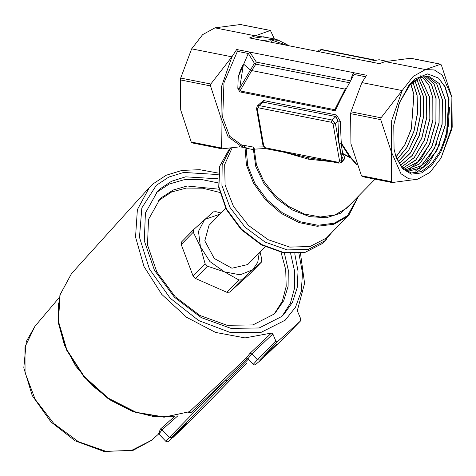 <?xml version="1.0" encoding="UTF-8"?>
<svg xmlns="http://www.w3.org/2000/svg" width="476" height="476" viewBox="0 0 476 476"><rect width="100%" height="100%" fill="white"/><g stroke="black" fill="none" stroke-linecap="round" stroke-linejoin="round"><path stroke-width="0.71" d="M189.174 411.913L189.531 412.656L191.417 412.275L189.585 411.704L164.512 417.018L136.237 412.317L108.272 398.186L84.121 376.379L66.783 349.622L58.417 321.252L60.077 294.793L71.543 273.557L59.928 295.019L58.221 321.597L66.539 349.973L83.812 376.677L107.891 398.424L135.797 412.525L164.113 417.214L189.585 411.704L246.169 358.148L250.007 353.317L271.403 333.081L245.033 337.924L215.569 332.45L186.634 317.325L161.769 294.412L144.014 266.506L135.547 237.036L137.409 209.601L149.369 187.568L153.07 183.873L166.231 175.21L182.028 170.396L199.676 169.676L218.317 173.074M265.519 148.53L254.154 149.149L253.143 149.595L245.967 148.143L245.045 147.441L239.339 146.905L240.207 145.525L241.159 145.763L242.73 147.245L242.79 146.049L241.594 144.93L240.207 145.525L228.087 136.731L221.007 117.947L210.487 85.894L210.82 84.044L231.931 56.828L236.703 49.516L249.852 52.122L256.338 62.124L349.824 80.652M345.177 89.107L251.762 70.597L240.035 90.916L239.642 88.233L237.816 88.346L238.232 76.856L240.44 70.097L243.498 64.052L239.642 88.233L254.434 63.32L248.359 53.508L237.429 51.343L223.958 82.842L222.685 117.774L229.658 136.273L241.594 144.93L253.065 147.03L255.779 166.57L263.865 183.504L276.52 198.534L292.341 209.999L309.596 216.645L326.381 217.74L340.846 213.159L351.395 203.413M375.082 179.172L346.629 208.202L334.89 214.962L320.366 216.973L304.45 214.045L288.67 206.465L274.551 194.958L263.442 180.624L256.421 164.851L254.125 148.066L253.065 147.03L263.531 146.917M341.018 154.04L339.305 144.121L341.096 143.597L342.637 153.397L341.018 154.04L341.328 155.075L343.166 154.141L344.951 158.347L342.089 161.852M340.286 121.243L341.179 141.259L341.613 143.502L341.096 143.597L349.765 157.229L350.877 158.121L343.166 154.141L342.637 153.397L349.765 157.229L350.52 156.973L341.613 143.502L339.305 144.121L338.858 141.812L337.936 121.172L335.919 116.543L262.93 102.072L260.794 102.798L257.326 105.922L259.087 105.535L262.93 102.072L263.609 100.573L336.597 115.037L340.286 121.243L337.936 121.172L335.39 123.468L341.869 160.567L344.951 158.347M248.139 358.125L248.311 359.255L253.232 364.402L257.385 359.737L260.794 360.201L282.441 339.459L300.481 320.991L277.514 341.673L259.474 360.136M271.403 333.081L272.867 333.991L251.804 353.906L248.365 358.19L246.169 358.148L247.776 358.053M178 415.637L162.06 429.751L158.907 434.13L165.856 441.389L169.391 437.42L172.592 437.866L190.775 420.445L246.455 363.45M218.169 174.603L183.76 172.419L168.796 177.078L156.306 185.343L141.878 207.881L139.456 237.256L149.422 268.988L170.241 298.244L198.76 320.574L230.628 332.581L260.991 332.427L285.231 320.152L295.459 307.288L301.338 291.258L302.522 272.98L298.952 253.53M250.007 353.317L251.804 353.906L257.385 359.737L275.782 340.905L272.867 333.991M275.782 340.905L277.514 341.673M219.025 189.21L187.199 185.985L173.306 189.96L161.775 197.451L159.793 199.349L148.536 219.43L147.5 244.896L156.842 271.998L175.174 296.715L199.789 315.404L227.046 325.298L252.923 324.93L273.587 314.362L275.568 312.464L283.773 300.671L288.093 286.249L288.283 270.047L284.327 253.012M219.728 192.447L202.651 188.222L186.318 188.056L171.675 191.959L158.716 200.491M218.008 178.78L185.64 176.822L171.574 181.231L159.823 189.02L157.663 191.09L145.394 212.98L144.264 240.743L154.444 270.285L174.43 297.232L201.265 317.605L230.985 328.392L259.188 327.994L281.721 316.475L283.875 314.398L292.425 302.349L297.22 287.7L298.024 271.225L294.781 253.785M218.175 182.891L200.652 179.333L184.01 179.744L169.117 184.105L156.158 192.709M265.114 246.806L247.782 264.507L231.931 268.232L214.254 258.492L204.829 240.838L209.018 225.321L225.672 208.274M331.153 233.234L324.769 240.88L308.079 249.472L287.189 249.9L265.126 242.105L245.075 227.219L229.944 207.387L221.923 185.491L222.167 164.69L230.652 148M243.962 145.222L245.045 147.441L246.431 165.077L253.482 183.165L265.477 199.849L281.203 213.444L299.059 222.566L317.236 226.29L333.878 224.232L347.302 216.604L348.902 215.075L326.298 238.101L310.066 246.526L289.753 247.103L268.232 239.749L248.537 225.505L233.448 206.382L225.089 185.075L224.648 164.595L232.187 147.828M357.065 165.202L350.877 158.121L351.419 158.133L350.52 156.973M284.957 152.421L308.371 159.151L331.921 161.733M278.293 40.103L274.914 39.109L262.865 40.573M368.555 61.523L379.116 59.762L386.714 61.267M177.03 433.321L174.948 435.028L178.78 431.018L187.419 423.11L177.03 433.321M186.967 423.676L176.334 433.469M277.103 343.969L266.863 353.989L264.775 355.697L268.613 351.687L277.175 343.85L266.429 353.864M438.545 78.046L445.096 86.781L449.07 99.627L447.071 135.22L440.776 152.07L431.91 165.226L421.671 172.931L411.413 174.156L402.512 168.742L396.157 157.413L394.063 149.161L393.801 125.14L399.102 103.405L408.825 85.448L415.375 78.748L427.561 73.875L438.545 78.046L444.935 86.87L448.719 99.716L446.494 134.506L440.252 150.999L431.506 163.94L421.391 171.604L411.228 172.961L402.357 167.808L395.961 156.824M396.002 156.943L404.921 144.823L411.401 128.847L413.924 94.659L410.943 83.954M410.574 83.359L413.805 94.635L411.306 128.752L404.862 144.698L395.967 156.842M397.043 159.543L406.778 147.756L414.013 131.322L417.63 112.83L417.089 95.218L412.948 82.05M412.876 82.116L416.97 95.194L417.517 112.752L413.93 131.192L406.724 147.625L397.002 159.454M398.144 161.81L408.676 150.422L416.637 133.625L420.719 114.305L420.254 95.771L414.893 80.48M414.816 80.533L420.135 95.753L420.6 114.276L416.53 133.572L408.587 150.345L398.103 161.733M399.287 163.798L410.532 152.986L419.225 135.928L423.795 115.775L423.414 96.331L416.774 79.189M416.708 79.23L423.295 96.313L423.682 115.692L419.142 135.797L410.461 152.891L399.239 163.726M400.459 165.529L412.389 155.39L421.825 138.088L426.871 117.197L426.579 96.89L418.606 78.147M418.541 78.183L426.46 96.866L426.758 117.15L421.712 138.04L412.329 155.289L400.411 165.47M401.649 167.028L414.239 157.669L424.378 140.283L429.941 118.607L429.745 97.443L420.391 77.332M420.326 77.356L429.626 97.425L429.822 118.578L424.289 140.182L414.156 157.604L401.607 166.975M402.321 168.415L415.655 160.275L426.746 142.824L432.964 120.309L432.904 98.002L428.906 85.049L422.123 76.719M422.069 76.684L420.695 75.821M422.063 76.743L428.805 85.067L432.785 97.985L432.886 119.982L426.823 142.348L415.982 159.775L402.791 168.26M403.737 169.385L417.607 162.161L429.322 144.787L436.028 121.594L436.07 98.562L431.553 84.621L423.813 76.315M423.753 76.327L431.452 84.633L435.951 98.538L435.927 121.487L429.316 144.514L417.696 161.935L403.945 169.319M405.195 170.176L419.493 164.012L431.893 146.709L439.08 122.981L439.235 99.115L434.189 84.246L425.467 76.106M425.407 76.106L434.082 84.246L439.116 99.097L438.973 122.879L431.791 146.638L419.451 163.917L405.135 170.146M406.683 170.795L421.433 165.719L434.433 148.613L442.133 124.284L442.4 99.674L436.795 83.895L427.085 76.083M427.026 76.077L436.712 83.925L442.281 99.657L442.014 124.254L434.35 148.53L421.337 165.672L406.623 170.771M404.671 169.914L408.2 171.241L423.313 167.374L436.974 150.481L445.185 125.593L445.56 100.234L439.39 83.592L428.662 76.237L419.927 77.529L413.549 81.539L409.652 85.335M428.602 76.231L439.288 83.597L445.441 100.21L445.066 125.557L436.873 150.416L423.2 167.344L408.087 171.211L404.802 170.009M417.642 179.214L392.075 182.54L391.57 181.719L391.254 151.689L400.994 173.74L408.771 178.809L417.642 179.214L429.947 172.407L440.966 158.21L451.438 128.312L451.885 97.092L442.144 75.047L434.368 69.972L425.49 69.573L413.186 76.38L402.172 90.571L391.694 120.47L391.254 151.689L380.735 119.643L381.062 117.786L402.172 90.571L361.873 82.586L350.967 111.824L350.633 113.675L350.955 143.734L361.468 175.751L362.272 176.584M419.927 77.529L409.812 85.15L399.519 102.59L393.801 125.14M248.329 359.142L171.479 437.813M350.889 78.968L353.495 72.667L366.651 75.273L361.873 82.586M274.414 39.008L270.451 30.446L255.249 35.831L267.161 37.574M221.031 213.028L216.056 211.683L213.296 211.885L193.565 229.658L193.25 232.217L200.414 246.717L205.12 263.728L207.465 266.179L224.44 271.838L238.964 280.013L241.725 279.805L252.762 269.714L240.13 274.825L224.44 271.838L209.904 261.55L200.414 246.717L198.51 231.312L204.71 219.466L219.805 214.283M193.47 229.765L181.564 241.945L181.225 244.521L193.095 276.032L195.44 278.484L226.939 292.318L229.7 292.115L249.323 274.444L261.348 262.133L252.762 269.714L257.778 262.347L259.241 252.815M248.18 53.717L238.232 76.856M258.956 104.452L263.609 100.573M351.419 158.133L356.732 164.309M365.574 76.737L354.019 74.446L341.673 97.36L335.152 110.801L335.092 108.974L345.534 88.465M237.816 88.346L239.702 91.886L240.035 90.916L334.896 109.718M239.339 146.905L222.125 148.809L221.322 147.976L221.007 117.947L221.453 86.727L231.931 56.828L191.626 48.838L202.645 34.647L214.95 27.84L240.517 24.514L270.451 30.446M385.191 61.582L425.49 69.573L440.693 64.189L410.764 58.256L385.191 61.582L379.509 63.695L249.567 37.937L255.249 35.831L214.95 27.84M326.976 160.769L331.79 161.703L331.266 160.882L338.394 162.292L339.543 161.114L341.869 160.567L341.328 162.536L343.083 160.953L343.226 159.347L341.328 155.075M440.693 64.189L441.365 65.045L451.885 97.092L452.2 127.122L451.867 128.972L440.966 158.21M191.626 48.838L180.719 78.082L180.392 79.932L180.707 109.962L191.227 142.009L192.024 142.842M277.901 39.966L286.891 44.583L287.207 45.398L270.546 39.692L278.805 40.311M251.762 70.591L250.263 69.823L251.762 70.597L255.88 64.171L255.57 63.409L256.338 62.124M354.019 74.446L353.495 72.667L249.852 52.122L248.359 53.508M331.266 160.882L284.464 151.606L284.963 152.403L308.097 157.699L308.371 159.151M261.348 262.133L261.77 259.474L260.057 251.982M282.292 315.945L290.354 303.343L294.549 288.218L294.656 271.38L290.663 253.714M274.45 313.565L282.333 301.248L286.177 286.332L285.749 269.708L281.072 252.387M300.481 320.991L300.588 318.569L297.667 311.655L297.589 309.501L304.586 283.369L300.475 253.345M158.93 433.321L160.275 429.15L174.823 416.262M328.279 161.037L308.097 157.699L331.665 161.656M307.865 156.241L308.097 157.699L289.836 153.456M284.963 152.403L285.261 152.463M254.434 63.32L255.57 63.409M237.429 51.343L236.703 49.516M287.141 153.308L287.111 152.861M245.902 145.537L247.693 165.589L254.916 183.355L266.923 199.67L282.512 212.903L300.118 221.733L317.992 225.279L334.342 223.185L347.534 215.658L358.63 196.005M160.275 429.15L162.06 429.751L169.391 437.42L225.077 380.425L247.526 358.321L248.157 358.559M191.417 412.275L225.077 380.425L227.165 380.824M184.807 425.294L183.141 426.835M186.497 423.783L180.88 428.983M275.681 345.023L271.576 348.825M449.528 107.701L448.208 126.479L443.019 144.924M439.895 144.18L428.965 163.078L415.364 173.199M436.754 143.508L427.246 160.626L415.387 171.122M430.447 142.181L420.986 159.222L409.187 169.664M408.991 169.765L406.712 170.783M406.665 170.801L406.201 170.967M151.41 440.413L133.197 450.296L104.042 451.498L75.166 440.835L50.908 421.92L32.237 395.592L23.8 367.817L26.323 341.548L34.956 326.221L24.99 346.956L25.061 372.559L35.17 399.37L53.871 423.569L78.498 441.704L105.535 451.183L131.132 450.665L151.636 440.217L158.686 433.939M322.008 243.706L323.626 242.153L321.972 243.742L304.83 252.536L283.559 252.881L261.282 244.831L241.219 229.61L226.296 209.458L218.698 187.3L219.597 166.338L228.968 149.672L219.763 166.088L218.918 186.913L226.552 209.071L241.54 229.277L261.669 244.557L283.952 252.649L305.11 252.351L322.008 243.706M174.359 416.208L153.796 416.595L132.09 411.187L110.831 400.387L91.576 384.977L75.72 366.086L64.427 345.082L58.518 323.513L58.429 302.938M274.914 39.109L263.258 36.801L251.953 38.407M335.152 110.801L239.702 91.886M410.467 58.245L440.568 64.206M350.967 111.824L381.062 117.786M350.633 113.675L380.735 119.643M361.468 175.751L391.57 181.719M210.82 84.044L180.719 78.082M210.487 85.894L180.392 79.932M270.32 30.464L240.225 24.502M221.322 147.976L191.227 142.009M270.546 39.692L271.54 42.293M348.682 82.562L255.88 64.171M243.498 64.052L250.257 69.835M339.543 161.114L333.069 124.016L331.409 122.284L258.42 107.814L257.272 108.992L263.746 146.096L265.406 147.828L284.464 151.606M258.42 107.814L259.087 105.535L332.075 120L335.919 116.543L336.597 115.037M331.409 122.284L332.075 120L335.39 123.468L333.069 124.016M372.857 59.952L321.098 49.694L319.337 50.081L317.801 51.462M318.896 51.676L321.681 49.486L373.642 59.786M195.44 278.484L207.465 266.179M226.939 292.318L238.964 280.013M229.7 292.115L241.725 279.805M181.225 244.521L193.25 232.217M193.095 276.032L205.12 263.728M189.531 412.656L188.234 412.347M257.272 108.992L256.522 108.457L262.996 145.561L265.995 148.667L285.112 152.451M263.746 146.096L262.996 145.561M265.406 147.828L265.995 148.667M331.796 161.703L338.983 163.131L338.394 162.292M165.856 441.389L167.147 441.918L168.504 441.359L190.816 420.403L246.497 363.408M253.232 364.402L254.416 364.931L255.267 364.759L260.759 360.237L282.482 339.418L300.517 320.955M323.626 242.153L326.387 239.327M362.141 176.608L392.075 182.54M221.828 148.798L191.899 142.865M228.968 149.672L230.592 148.006M249.406 274.36L261.413 262.074M181.564 241.945L193.565 229.658M34.956 326.215L59.292 297.542M71.543 273.557L149.369 187.568M285.106 152.451L290.622 153.587M335.092 108.974L345.653 88.233M257.326 105.922L256.522 108.457M338.983 163.131L341.328 162.536M348.902 215.075L358.809 195.82M321.681 49.486L319.337 50.081M158.907 434.13L157.99 433.731L158.942 433.297M286.891 44.583L288.825 45.72"/></g></svg>
